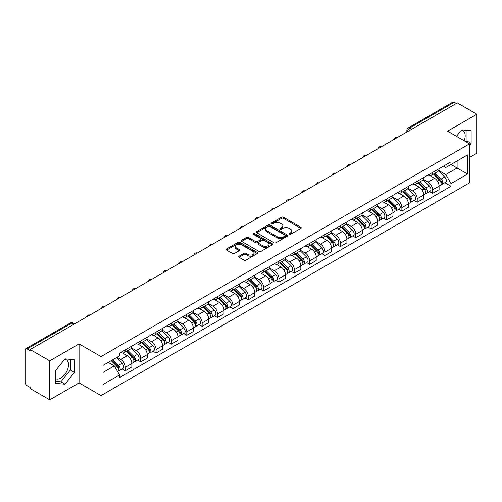 <?xml version="1.0" encoding="UTF-8"?>
<svg xmlns="http://www.w3.org/2000/svg" width="502" height="502" viewBox="0 0 502 502"><rect width="100%" height="100%" fill="white"/><g stroke="black" fill="none" stroke-linecap="round" stroke-linejoin="round"><path stroke-width="0.75" d="M289.234 234.315A0.954 0.552 0 0 0 290.589 234.315L300.861 228.385A1.368 0.791 0 0 0 301.256 227.826A1.368 0.791 0 0 0 300.861 227.268L283.461 217.222A1.368 0.791 0 0 0 281.528 217.222L271.256 223.152A0.954 0.552 0 0 0 270.98 223.541A0.954 0.552 0 0 0 271.256 223.936A0.954 0.552 0 0 0 272.611 223.936L273.941 223.164A4.374 2.523 0 0 1 280.129 223.164L281.578 224.005A4.374 2.523 0 0 1 282.858 225.787A4.374 2.523 0 0 1 281.578 227.575L280.248 228.341A0.954 0.552 0 0 0 279.965 228.73A0.954 0.552 0 0 0 280.248 229.125A0.954 0.552 0 0 0 281.597 229.125L282.927 228.354A4.374 2.523 0 0 1 289.114 228.354L290.564 229.194A4.374 2.523 0 0 1 291.844 230.976A4.374 2.523 0 0 1 290.564 232.765L289.234 233.53A0.954 0.552 0 0 0 288.957 233.926A0.954 0.552 0 0 0 289.234 234.315L289.234 233.53M461.325 130.25A10.862 6.269 -60 0 1 462.932 130.74A10.862 6.269 -60 0 1 464.149 140.748M64.676 359.256A10.862 6.269 -60 0 1 66.277 359.746A10.862 6.269 -60 0 1 67.939 368.449A10.862 6.269 -60 0 1 60.849 378.025A10.862 6.269 -60 0 1 55.477 378.596M239.096 256.177A1.368 0.791 0 0 0 238.695 256.735A1.368 0.791 0 0 0 239.096 257.294L243.972 260.111A1.368 0.791 0 0 0 245.911 260.111L257.313 253.523A1.368 0.791 0 0 0 257.714 252.964A1.368 0.791 0 0 0 257.313 252.406L239.918 242.366A1.368 0.791 0 0 0 237.979 242.366L226.578 248.948A1.368 0.791 0 0 0 226.176 249.507A1.368 0.791 0 0 0 226.578 250.065L232.47 253.466A1.368 0.791 0 0 0 234.409 253.466L239.285 250.649A1.368 0.791 0 0 0 239.686 250.09A1.368 0.791 0 0 0 239.285 249.532L236.36 247.844A3.658 2.108 0 0 1 235.294 246.356A3.658 2.108 0 0 1 237.546 244.405A3.658 2.108 0 0 1 241.537 244.863L252.989 251.471A3.658 2.108 0 0 1 254.062 252.964A3.658 2.108 0 0 1 251.803 254.916A3.658 2.108 0 0 1 247.819 254.458L245.911 253.359A1.368 0.791 0 0 0 243.972 253.359L239.096 256.177L239.096 257.294L243.972 254.495L243.972 253.359M101.021 356.589L79.065 343.908L49.717 360.85L30.12 349.536L457.303 102.91L476.9 114.224L447.552 131.166L469.514 143.842L101.021 356.589L101.021 395.589L469.514 182.847L469.514 143.842M274.036 242.755A1.368 0.791 0 0 0 275.968 242.755L287.376 236.166A1.368 0.791 0 0 0 287.778 235.614A1.368 0.791 0 0 0 287.376 235.055L269.976 225.009A1.368 0.791 0 0 0 268.043 225.009L256.635 231.591A1.368 0.791 0 0 0 256.24 232.15A1.368 0.791 0 0 0 256.635 232.708L274.036 242.755M253.686 234.522A0.954 0.552 0 0 1 254.658 234.654L272.329 244.857L260.94 251.433A1.368 0.791 0 0 1 259.007 251.433L241.606 241.387L246.488 238.588L246.488 237.452L241.606 240.27A1.368 0.791 0 0 0 241.205 240.828A1.368 0.791 0 0 0 241.606 241.387L241.606 240.27M246.488 238.588A1.368 0.791 0 0 1 248.421 238.588L248.421 237.452A1.368 0.791 0 0 0 246.488 237.452M248.421 237.452L255.48 241.525A1.368 0.791 0 0 0 257.413 241.525L260.651 239.655A1.368 0.791 0 0 0 261.046 239.096A1.368 0.791 0 0 0 260.651 238.538L253.303 234.302A0.954 0.552 0 0 1 253.021 233.907A0.954 0.552 0 0 1 253.61 233.399A0.954 0.552 0 0 1 254.658 233.518L272.348 243.734A1.368 0.791 0 0 1 272.743 244.286A1.368 0.791 0 0 1 272.348 244.844L272.348 243.734M49.717 360.85L49.717 399.856L30.12 388.542L30.12 387.406L27.07 385.643A2.786 1.606 -120 0 1 25.1 382.229L25.1 350.051A2.786 1.606 -120 0 1 25.677 348.777L70.286 323.018A2.786 1.606 60 0 1 71.679 323.156L27.07 348.915A2.786 1.606 -120 0 0 25.677 348.777M469.514 157.49L476.9 153.223L476.9 114.224M49.717 399.856L79.065 382.913L101.021 395.589M30.12 349.536L30.12 350.678L27.07 348.915M411.709 129.234L409.645 128.035A2.786 1.606 60 0 0 408.251 127.897L452.86 102.144A2.786 1.606 60 0 1 454.254 102.282L409.645 128.035A2.786 1.606 120 0 0 407.674 131.449L407.674 131.562M456.318 103.475L454.254 102.282M432.586 172.443A6.407 3.696 60 0 1 431.262 175.317L437.757 171.565A6.407 3.696 -120 0 0 439.087 168.691M423.362 179.339L428.055 182.05A6.407 3.696 60 0 1 432.586 189.894L439.087 186.142A6.407 3.696 -120 0 0 434.556 178.298L429.907 175.612M439.087 186.142L439.087 189.612L432.586 193.364L429.467 191.563M431.262 175.317A6.407 3.696 60 0 1 428.106 175.029M432.586 189.894L432.586 193.364M417.225 181.31A6.407 3.696 60 0 1 415.901 184.184L422.395 180.431A6.407 3.696 -120 0 0 423.726 177.557M414.106 200.43L417.225 202.231L423.726 198.478L423.726 195.014A6.407 3.696 -120 0 0 419.195 187.164L414.539 184.479M415.901 184.184A6.407 3.696 60 0 1 412.744 183.895M408 188.206L412.694 190.917A6.407 3.696 60 0 1 417.225 198.767L417.225 202.231M401.864 190.176A6.407 3.696 60 0 1 400.533 193.057L407.034 189.304A6.407 3.696 -120 0 0 408.364 186.424M398.745 209.303L401.864 211.104L408.364 207.351L408.364 203.881A6.407 3.696 -120 0 0 403.834 196.037L399.178 193.352M400.533 193.057A6.407 3.696 60 0 1 397.383 192.768M392.639 197.079L397.333 199.79A6.407 3.696 60 0 1 401.864 207.633L401.864 211.104M386.502 199.049A6.407 3.696 60 0 1 385.172 201.923L391.673 198.171A6.407 3.696 -120 0 0 392.997 195.297M383.384 218.169L386.502 219.97L392.997 216.218L392.997 212.748A6.407 3.696 -120 0 0 388.473 204.904L383.817 202.218M385.172 201.923A6.407 3.696 60 0 1 382.022 201.635M377.278 205.945L381.972 208.656A6.407 3.696 60 0 1 386.502 216.5L386.502 219.97M371.141 207.916A6.407 3.696 60 0 1 369.811 210.79L376.312 207.037A6.407 3.696 -120 0 0 377.636 204.163M368.022 227.042L371.141 228.837L377.636 225.084L377.636 221.62A6.407 3.696 -120 0 0 373.105 213.77L368.455 211.085M369.811 210.79A6.407 3.696 60 0 1 366.661 210.501M361.917 214.818L366.611 217.523A6.407 3.696 60 0 1 371.141 225.373L371.141 228.837M355.774 216.789A6.407 3.696 60 0 1 354.45 219.663L360.951 215.91A6.407 3.696 -120 0 0 362.275 213.036M352.661 235.909L355.774 237.71L362.275 233.957L362.275 230.487A6.407 3.696 -120 0 0 357.744 222.643L353.094 219.958M354.45 219.663A6.407 3.696 60 0 1 351.293 219.374M346.556 223.685L351.249 226.396A6.407 3.696 60 0 1 355.774 234.239L355.774 237.71M340.412 225.655A6.407 3.696 60 0 1 339.088 228.529L345.589 224.777A6.407 3.696 -120 0 0 346.913 221.903M337.3 244.781L340.412 246.576L346.913 242.824L346.913 239.36A6.407 3.696 -120 0 0 342.383 231.51L337.733 228.824M339.088 228.529A6.407 3.696 60 0 1 335.932 228.241M331.188 232.552L335.882 235.262A6.407 3.696 60 0 1 340.412 243.112L340.412 246.576M325.051 234.522A6.407 3.696 60 0 1 323.727 237.402L330.228 233.65A6.407 3.696 -120 0 0 331.552 230.769M321.939 253.648L325.051 255.449L331.552 251.697L331.552 248.226A6.407 3.696 -120 0 0 327.022 240.383L322.372 237.697M323.727 237.402A6.407 3.696 60 0 1 320.571 237.113M315.827 241.424L320.521 244.135A6.407 3.696 60 0 1 325.051 251.979L325.051 255.449M309.69 243.395A6.407 3.696 60 0 1 308.366 246.269L314.861 242.516A6.407 3.696 -120 0 0 316.191 239.642M306.571 262.515L309.69 264.316L316.191 260.563L316.191 257.093A6.407 3.696 -120 0 0 311.66 249.249L307.011 246.564M308.366 246.269A6.407 3.696 60 0 1 305.21 245.98M300.466 250.291L305.16 253.002A6.407 3.696 60 0 1 309.69 260.845L309.69 264.316M294.329 252.261A6.407 3.696 60 0 1 293.005 255.141L299.499 251.389A6.407 3.696 -120 0 0 300.83 248.509M291.21 271.387L294.329 273.182L300.83 269.436L300.83 265.966A6.407 3.696 -120 0 0 296.299 258.116L291.643 255.43M293.005 255.141A6.407 3.696 60 0 1 289.849 254.847M285.105 259.164L289.798 261.868A6.407 3.696 60 0 1 294.329 269.718L294.329 273.182M278.968 261.134A6.407 3.696 60 0 1 277.637 264.008L284.138 260.256A6.407 3.696 -120 0 0 285.469 257.382M275.849 280.254L278.968 282.055L285.469 278.303L285.469 274.832A6.407 3.696 -120 0 0 280.938 266.989L276.282 264.303M277.637 264.008A6.407 3.696 60 0 1 274.487 263.719M269.743 268.03L274.437 270.741A6.407 3.696 60 0 1 278.968 278.585L278.968 282.055M263.606 270.001A6.407 3.696 60 0 1 262.276 272.875L268.777 269.122A6.407 3.696 -120 0 0 270.101 266.248M260.488 289.127L263.606 290.922L270.101 287.169L270.101 283.705A6.407 3.696 -120 0 0 265.577 275.855L260.921 273.17M262.276 272.875A6.407 3.696 60 0 1 259.126 272.586M254.382 276.897L259.076 279.608A6.407 3.696 60 0 1 263.606 287.458L263.606 290.922M248.245 278.867A6.407 3.696 60 0 1 246.915 281.748L253.416 277.995A6.407 3.696 -120 0 0 254.74 275.121M245.127 297.993L248.245 299.794L254.74 296.042L254.74 292.572A6.407 3.696 -120 0 0 250.209 284.728L245.56 282.042M246.915 281.748A6.407 3.696 60 0 1 243.765 281.459M239.021 285.77L243.715 288.481A6.407 3.696 60 0 1 248.245 296.324L248.245 299.794M232.878 287.74A6.407 3.696 60 0 1 231.554 290.614L238.055 286.862A6.407 3.696 -120 0 0 239.379 283.988M229.765 306.86L232.878 308.661L239.379 304.909L239.379 301.438A6.407 3.696 -120 0 0 234.848 293.595L230.198 290.909M231.554 290.614A6.407 3.696 60 0 1 228.397 290.325M223.66 294.636L228.354 297.347A6.407 3.696 60 0 1 232.878 305.191L232.878 308.661M217.517 296.607A6.407 3.696 60 0 1 216.193 299.487L222.693 295.734A6.407 3.696 -120 0 0 224.017 292.854M214.404 315.733L217.517 317.534L224.017 313.781L224.017 310.311A6.407 3.696 -120 0 0 219.487 302.468L214.837 299.782M216.193 299.487A6.407 3.696 60 0 1 213.036 299.198M208.292 303.509L212.986 306.22A6.407 3.696 60 0 1 217.517 314.064L217.517 317.534M202.155 305.48A6.407 3.696 60 0 1 200.831 308.353L207.332 304.601A6.407 3.696 -120 0 0 208.656 301.727M199.043 324.599L202.155 326.4L208.656 322.648L208.656 319.178A6.407 3.696 -120 0 0 204.126 311.334L199.476 308.648M200.831 308.353A6.407 3.696 60 0 1 197.675 308.065M192.931 312.376L197.625 315.087A6.407 3.696 60 0 1 202.155 322.93L202.155 326.4M186.794 314.346A6.407 3.696 60 0 1 185.47 317.22L191.965 313.468A6.407 3.696 -120 0 0 193.295 310.594M183.676 333.472L186.794 335.267L193.295 331.515L193.295 328.051A6.407 3.696 -120 0 0 188.765 320.201L184.115 317.515M185.47 317.22A6.407 3.696 60 0 1 182.314 316.931M177.57 321.242L182.264 323.953A6.407 3.696 60 0 1 186.794 331.803L186.794 335.267M171.433 323.219A6.407 3.696 60 0 1 170.109 326.093L176.604 322.34A6.407 3.696 -120 0 0 177.934 319.467M168.314 342.339L171.433 344.14L177.934 340.387L177.934 336.917A6.407 3.696 -120 0 0 173.403 329.074L168.747 326.388M170.109 326.093A6.407 3.696 60 0 1 166.953 325.804M162.209 330.115L166.902 332.826A6.407 3.696 60 0 1 171.433 340.67L171.433 344.14M156.072 332.086A6.407 3.696 60 0 1 154.741 334.959L161.242 331.207A6.407 3.696 -120 0 0 162.573 328.333M152.953 351.205L156.072 353.006L162.573 349.254L162.573 345.79A6.407 3.696 -120 0 0 158.042 337.94L153.386 335.254M154.741 334.959A6.407 3.696 60 0 1 151.591 334.671M146.848 338.982L151.541 341.693A6.407 3.696 60 0 1 156.072 349.543L156.072 353.006M140.711 340.952A6.407 3.696 60 0 1 139.38 343.832L145.881 340.08A6.407 3.696 -120 0 0 147.205 337.2M137.592 360.078L140.711 361.879L147.205 358.127L147.205 354.657A6.407 3.696 -120 0 0 142.681 346.813L138.025 344.127M139.38 343.832A6.407 3.696 60 0 1 136.23 343.544M131.486 347.855L136.18 350.565A6.407 3.696 60 0 1 140.711 358.409L140.711 361.879M125.349 349.825A6.407 3.696 60 0 1 124.019 352.699L130.52 348.946A6.407 3.696 -120 0 0 131.844 346.073M122.231 368.945L125.349 370.746L131.844 366.993L131.844 363.523A6.407 3.696 -120 0 0 127.313 355.68L122.664 352.994M124.019 352.699A6.407 3.696 60 0 1 120.869 352.41M117.073 357.273L120.819 359.432A6.407 3.696 60 0 1 125.349 367.276L125.349 370.746M443.467 166.156L445.782 167.492L467.544 154.93L457.109 160.954L457.109 168.007L445.782 174.545L438.723 170.467M102.992 372.453L114.318 365.914L119.539 374.95L102.992 384.507L102.992 365.4L119.539 355.849L119.539 353.176L451.003 161.807L451.003 164.48L467.544 174.031L451.003 183.581L445.782 174.545M467.544 154.93L467.544 174.031M119.539 374.95L119.539 377.623L451.003 186.255L451.003 183.581M469.514 145.404L471.14 143.384L471.14 130.715L461.639 129.867L456.462 136.306M79.065 343.908L79.065 382.913M55.477 383.365L64.984 384.212L74.484 372.39L74.484 359.721L64.984 358.874L55.477 370.696L55.477 383.365M114.318 365.914L108.212 362.388M444.835 182.697L451.003 186.255M466.239 141.953L467.004 140.999L467.004 130.344M467.004 140.999L471.14 143.384M55.477 381.344L60.849 381.821L70.349 370.005L70.349 359.35M60.849 381.821L64.984 384.212M70.349 370.005L74.484 372.39M289.616 234.447L290.564 233.901A4.374 2.523 0 0 0 291.844 232.119L291.844 230.976M282.858 225.787L282.858 226.929A4.374 2.523 0 0 1 281.578 228.711L280.631 229.257M300.842 228.397L283.461 218.357A1.368 0.791 0 0 0 281.528 218.357L271.638 224.068M287.357 236.178L269.976 226.145A1.368 0.791 0 0 0 268.043 226.145L256.654 232.721L256.635 231.591M284.96 236.003A0.954 0.552 0 0 0 285.236 235.614A0.954 0.552 0 0 0 284.96 235.218L269.687 226.402A0.954 0.552 0 0 0 268.332 226.402L266.932 227.211A4.374 2.523 0 0 0 265.652 229A4.374 2.523 0 0 0 266.932 230.782L277.374 236.812A4.374 2.523 0 0 0 283.555 236.812L284.96 236.003L284.96 237.139A0.954 0.552 0 0 0 285.236 236.749L285.236 235.614M265.652 229L265.652 230.136A4.374 2.523 0 0 0 266.932 231.918L266.932 230.782M284.96 237.139L283.555 237.948A4.374 2.523 0 0 1 277.374 237.948L266.932 231.918M248.421 238.588L255.48 242.661A1.368 0.791 0 0 0 257.413 242.661L260.651 240.797A1.368 0.791 0 0 0 261.046 240.238L261.046 239.096M262.797 245.754A3.658 2.108 0 0 0 266.782 246.212A3.658 2.108 0 0 0 269.041 244.261A3.658 2.108 0 0 0 267.968 242.767L263.933 240.439A1.368 0.791 0 0 0 262 240.439L258.762 242.309A1.368 0.791 0 0 0 258.361 242.868A1.368 0.791 0 0 0 258.762 243.426L262.797 245.754L262.797 246.89A3.658 2.108 0 0 0 266.782 247.348A3.658 2.108 0 0 0 269.041 245.396L269.041 244.261M258.361 242.868L258.361 244.003A1.368 0.791 0 0 0 258.762 244.562L258.762 243.426M262.797 246.89L258.762 244.562M254.062 252.964L254.062 254.106A3.658 2.108 0 0 1 251.803 256.051A3.658 2.108 0 0 1 247.819 255.593L245.911 254.495A1.368 0.791 0 0 0 243.972 254.495M235.294 246.356L235.294 247.492A3.658 2.108 0 0 0 236.36 248.986L236.36 247.844M239.272 250.661L236.36 248.986M257.294 253.535L239.918 243.501A1.368 0.791 0 0 0 237.979 243.501L226.597 250.078M433.414 174.075L439.463 180.042A3.483 2.008 60 0 1 440.386 185.263L439.087 186.01M434.619 175.261L437.186 176.742M434.086 173.686L440.712 180.224A1.669 0.966 60 0 1 441.151 182.728A1.669 0.966 60 0 1 441.001 182.791M435.09 173.108L441.139 179.076A3.483 2.008 60 0 1 442.055 184.297A3.483 2.008 60 0 1 441.007 184.41M438.472 170.906L444.684 177.03A3.483 2.008 60 0 1 445.6 182.251L442.055 184.297M418.053 182.941L424.102 188.915A3.483 2.008 60 0 1 425.025 194.13L423.726 194.883M419.258 184.134L421.824 185.614M418.724 182.552L425.351 189.091A1.669 0.966 60 0 1 425.79 191.601A1.669 0.966 60 0 1 425.64 191.657M419.728 181.975L425.778 187.949A3.483 2.008 60 0 1 426.694 193.163A3.483 2.008 60 0 1 425.646 193.276M423.111 179.772L429.323 185.897A3.483 2.008 60 0 1 430.239 191.118L426.694 193.163M402.692 191.814L408.741 197.782A3.483 2.008 60 0 1 409.657 203.003L408.358 203.749M403.897 193L406.463 194.481M403.363 191.425L409.99 197.964A1.669 0.966 60 0 1 410.429 200.467A1.669 0.966 60 0 1 410.278 200.53M404.361 190.842L410.416 196.815A3.483 2.008 60 0 1 411.333 202.036A3.483 2.008 60 0 1 410.285 202.149M407.749 188.639L413.962 194.77A3.483 2.008 60 0 1 414.878 199.991L411.333 202.036M387.324 200.681L393.38 206.648A3.483 2.008 60 0 1 394.296 211.869L392.997 212.622M388.535 201.873L391.102 203.354M387.996 200.292L394.628 206.83A1.669 0.966 60 0 1 395.068 209.334A1.669 0.966 60 0 1 394.917 209.397M389 199.714L395.055 205.682A3.483 2.008 60 0 1 395.971 210.903A3.483 2.008 60 0 1 394.917 211.016M392.388 197.512L398.601 203.636A3.483 2.008 60 0 1 399.517 208.857L395.971 210.903M371.963 209.547L378.019 215.521A3.483 2.008 60 0 1 378.935 220.742L377.636 221.489M373.174 210.74L375.741 212.22M372.635 209.165L379.261 215.697A1.669 0.966 60 0 1 379.707 218.207A1.669 0.966 60 0 1 379.55 218.263M373.639 208.581L379.694 214.555A3.483 2.008 60 0 1 380.61 219.776A3.483 2.008 60 0 1 379.556 219.882M377.027 206.378L383.239 212.509A3.483 2.008 60 0 1 384.156 217.724L380.61 219.776M356.602 218.42L362.657 224.388A3.483 2.008 60 0 1 363.573 229.609L362.275 230.362M357.813 219.606L360.373 221.093M357.273 218.031L363.9 224.57A1.669 0.966 60 0 1 364.345 227.073A1.669 0.966 60 0 1 364.188 227.136M358.277 217.454L364.327 223.421A3.483 2.008 60 0 1 365.249 228.642A3.483 2.008 60 0 1 364.195 228.755M361.666 215.251L367.872 221.376A3.483 2.008 60 0 1 368.794 226.597L365.249 228.642M341.241 227.287L347.296 233.261A3.483 2.008 60 0 1 348.212 238.475L346.913 239.228M342.446 228.479L345.012 229.96M341.912 226.898L348.539 233.436A1.669 0.966 60 0 1 348.978 235.946A1.669 0.966 60 0 1 348.827 236.003M342.916 226.32L348.965 232.294A3.483 2.008 60 0 1 349.888 237.509A3.483 2.008 60 0 1 348.834 237.622M346.305 224.118L352.511 230.242A3.483 2.008 60 0 1 353.433 235.463L349.888 237.509M325.88 236.16L331.929 242.127A3.483 2.008 60 0 1 332.851 247.348L331.552 248.095M327.084 237.346L329.651 238.826M326.551 235.771L333.177 242.309A1.669 0.966 60 0 1 333.617 244.813A1.669 0.966 60 0 1 333.466 244.876M327.555 235.193L333.604 241.161A3.483 2.008 60 0 1 334.527 246.382A3.483 2.008 60 0 1 333.472 246.495M330.937 232.984L337.149 239.115A3.483 2.008 60 0 1 338.066 244.336L334.527 246.382M310.518 245.026L316.567 250.994A3.483 2.008 60 0 1 317.49 256.215L316.191 256.968M311.723 246.218L314.29 247.699M311.19 244.637L317.816 251.176A1.669 0.966 60 0 1 318.255 253.679A1.669 0.966 60 0 1 318.105 253.742M312.194 244.06L318.243 250.027A3.483 2.008 60 0 1 319.159 255.248A3.483 2.008 60 0 1 318.111 255.361M315.576 241.857L321.788 247.982A3.483 2.008 60 0 1 322.704 253.203L319.159 255.248M295.157 253.893L301.206 259.867A3.483 2.008 60 0 1 302.129 265.087L300.823 265.834M296.362 255.085L298.928 256.566M295.829 253.51L302.455 260.049A1.669 0.966 60 0 1 302.894 262.552A1.669 0.966 60 0 1 302.744 262.609M296.833 252.926L302.882 258.9A3.483 2.008 60 0 1 303.798 264.121A3.483 2.008 60 0 1 302.75 264.228M300.215 250.724L306.427 256.855A3.483 2.008 60 0 1 307.343 262.069L303.798 264.121M279.796 262.766L285.845 268.733A3.483 2.008 60 0 1 286.761 273.954L285.462 274.707M281.001 263.958L283.567 265.439M280.467 262.377L287.094 268.915A1.669 0.966 60 0 1 287.533 271.419A1.669 0.966 60 0 1 287.382 271.482M281.465 261.799L287.52 267.767A3.483 2.008 60 0 1 288.437 272.988A3.483 2.008 60 0 1 287.389 273.101M284.854 259.597L291.066 265.721A3.483 2.008 60 0 1 291.982 270.942L288.437 272.988M264.428 271.632L270.484 277.606A3.483 2.008 60 0 1 271.4 282.827L270.101 283.574M265.64 272.824L268.206 274.305M265.1 271.243L271.733 277.782A1.669 0.966 60 0 1 272.172 280.292A1.669 0.966 60 0 1 272.021 280.348M266.104 270.666L272.159 276.64A3.483 2.008 60 0 1 273.075 281.854A3.483 2.008 60 0 1 272.021 281.967M269.492 268.463L275.705 274.588A3.483 2.008 60 0 1 276.621 279.809L273.075 281.854M249.067 280.505L255.123 286.473A3.483 2.008 60 0 1 256.039 291.693L254.74 292.44M250.278 281.691L252.845 283.172M249.739 280.116L256.365 286.655A1.669 0.966 60 0 1 256.811 289.158A1.669 0.966 60 0 1 256.654 289.221M250.743 279.539L256.798 285.506A3.483 2.008 60 0 1 257.714 290.727A3.483 2.008 60 0 1 256.66 290.84M254.131 277.336L260.343 283.461A3.483 2.008 60 0 1 261.26 288.681L257.714 290.727M233.706 289.372L239.761 295.339A3.483 2.008 60 0 1 240.678 300.56L239.379 301.313M234.917 290.564L237.477 292.045M234.378 288.983L241.004 295.521A1.669 0.966 60 0 1 241.449 298.025A1.669 0.966 60 0 1 241.293 298.088M235.382 288.405L241.431 294.373A3.483 2.008 60 0 1 242.353 299.594A3.483 2.008 60 0 1 241.299 299.707M238.77 286.203L244.976 292.327A3.483 2.008 60 0 1 245.898 297.548L242.353 299.594M218.345 298.238L224.4 304.212A3.483 2.008 60 0 1 225.316 309.433L224.017 310.18M219.55 299.43L222.116 300.911M219.016 297.855L225.643 304.394A1.669 0.966 60 0 1 226.082 306.898A1.669 0.966 60 0 1 225.931 306.96M220.02 297.272L226.069 303.246A3.483 2.008 60 0 1 226.992 308.466A3.483 2.008 60 0 1 225.938 308.579M223.409 295.069L229.615 301.2A3.483 2.008 60 0 1 230.537 306.421L226.992 308.466M202.984 307.111L209.033 313.079A3.483 2.008 60 0 1 209.955 318.299L208.656 319.052M204.188 308.303L206.755 309.784M203.655 306.722L210.282 313.261A1.669 0.966 60 0 1 210.721 315.764A1.669 0.966 60 0 1 210.57 315.827M204.659 306.145L210.708 312.112A3.483 2.008 60 0 1 211.631 317.333A3.483 2.008 60 0 1 210.576 317.446M208.041 303.942L214.254 310.067A3.483 2.008 60 0 1 215.17 315.287L211.631 317.333M187.622 315.978L193.672 321.951A3.483 2.008 60 0 1 194.594 327.172L193.295 327.919M188.827 317.17L191.394 318.651M188.294 315.595L194.92 322.127A1.669 0.966 60 0 1 195.36 324.637A1.669 0.966 60 0 1 195.209 324.694M189.298 315.011L195.347 320.985A3.483 2.008 60 0 1 196.263 326.206A3.483 2.008 60 0 1 195.215 326.313M192.68 312.809L198.892 318.939A3.483 2.008 60 0 1 199.809 324.154L196.263 326.206M172.261 324.85L178.31 330.818A3.483 2.008 60 0 1 179.233 336.039L177.928 336.792M173.466 326.036L176.033 327.517M172.933 324.461L179.559 331A1.669 0.966 60 0 1 179.998 333.504A1.669 0.966 60 0 1 179.848 333.566M173.93 323.884L179.986 329.852A3.483 2.008 60 0 1 180.902 335.072A3.483 2.008 60 0 1 179.854 335.185M177.319 321.682L183.531 327.806A3.483 2.008 60 0 1 184.447 333.027L180.902 335.072M156.9 333.717L162.949 339.691A3.483 2.008 60 0 1 163.865 344.905L162.566 345.658M158.105 334.909L160.671 336.39M157.572 333.328L164.198 339.867A1.669 0.966 60 0 1 164.637 342.377A1.669 0.966 60 0 1 164.487 342.433M158.569 332.751L164.625 338.724A3.483 2.008 60 0 1 165.541 343.939A3.483 2.008 60 0 1 164.493 344.052M161.958 330.548L168.17 336.673A3.483 2.008 60 0 1 169.086 341.893L165.541 343.939M141.533 342.59L147.588 348.557A3.483 2.008 60 0 1 148.504 353.778L147.205 354.525M142.744 343.776L145.31 345.257M142.204 342.201L148.837 348.739A1.669 0.966 60 0 1 149.276 351.243A1.669 0.966 60 0 1 149.125 351.306M143.208 341.617L149.263 347.591A3.483 2.008 60 0 1 150.18 352.812A3.483 2.008 60 0 1 149.125 352.925M146.597 339.415L152.809 345.545A3.483 2.008 60 0 1 153.725 350.766L150.18 352.812M126.171 351.456L132.227 357.424A3.483 2.008 60 0 1 133.143 362.645L131.844 363.398M127.382 352.649L129.949 354.13M126.843 351.067L133.469 357.606A1.669 0.966 60 0 1 133.915 360.11A1.669 0.966 60 0 1 133.758 360.172M127.847 350.49L133.902 356.458A3.483 2.008 60 0 1 134.818 361.678A3.483 2.008 60 0 1 133.764 361.791M131.235 348.288L137.441 354.412A3.483 2.008 60 0 1 138.364 359.633L134.818 361.678M111.174 360.681L116.866 366.297A3.483 2.008 60 0 1 117.782 371.518L117.612 371.612M112.021 361.515L114.581 362.996M111.839 360.292L118.108 366.473A1.669 0.966 60 0 1 118.554 368.983A1.669 0.966 60 0 1 118.397 369.039M112.843 359.714L118.535 365.33A3.483 2.008 60 0 1 119.457 370.551A3.483 2.008 60 0 1 118.403 370.658M116.389 357.669L122.08 363.285A3.483 2.008 60 0 1 123.003 368.499L119.457 370.551M407.768 131.505L407.674 131.449A2.786 1.606 0 0 1 406.858 130.313L406.858 132.032M140.711 358.409L147.205 354.657M156.072 349.543L162.573 345.79M171.433 340.67L177.934 336.917M186.794 331.803L193.295 328.051M202.155 322.93L208.656 319.178M217.517 314.064L224.017 310.311M232.878 305.191L239.379 301.438M248.245 296.324L254.74 292.572M263.606 287.458L270.101 283.705M278.968 278.585L285.469 274.832M294.329 269.718L300.83 265.966M309.69 260.845L316.191 257.093M325.051 251.979L331.552 248.226M340.412 243.112L346.913 239.36M355.774 234.239L362.275 230.487M371.141 225.373L377.636 221.62M386.502 216.5L392.997 212.748M401.864 207.633L408.364 203.881M417.225 198.767L423.726 195.014M125.349 367.276L131.844 363.523M120.819 359.432L127.313 355.68M136.18 350.565L142.681 346.813M151.541 341.693L158.042 337.94M166.902 332.826L173.403 329.074M182.264 323.953L188.765 320.201M197.625 315.087L204.126 311.334M212.986 306.22L219.487 302.468M228.354 297.347L234.848 293.595M243.715 288.481L250.209 284.728M259.076 279.608L265.577 275.855M274.437 270.741L280.938 266.989M289.798 261.868L296.299 258.116M305.16 253.002L311.66 249.249M320.521 244.135L327.022 240.383M335.882 235.262L342.383 231.51M351.249 226.396L357.744 222.643M366.611 217.523L373.105 213.77M381.972 208.656L388.473 204.904M397.333 199.79L403.834 196.037M412.694 190.917L419.195 187.164M428.055 182.05L434.556 178.298M396.862 137.805A2.786 1.606 120 0 0 395.632 138.514M381.501 146.672A2.786 1.606 120 0 0 380.271 147.381M366.14 155.538A2.786 1.606 120 0 0 364.91 156.254M350.779 164.411A2.786 1.606 120 0 0 349.549 165.12M335.418 173.278A2.786 1.606 120 0 0 334.188 173.987M320.056 182.151A2.786 1.606 120 0 0 318.826 182.86M304.695 191.017A2.786 1.606 120 0 0 303.465 191.726M289.328 199.884A2.786 1.606 120 0 0 288.098 200.599M273.966 208.757A2.786 1.606 120 0 0 272.737 209.466M258.605 217.623A2.786 1.606 120 0 0 257.375 218.332M243.244 226.496A2.786 1.606 120 0 0 242.014 227.205M227.883 235.363A2.786 1.606 120 0 0 226.653 236.072M212.522 244.229A2.786 1.606 120 0 0 211.292 244.945M197.16 253.102A2.786 1.606 120 0 0 195.931 253.811M181.799 261.969A2.786 1.606 120 0 0 180.569 262.678M166.432 270.842A2.786 1.606 120 0 0 165.202 271.551M151.071 279.708A2.786 1.606 120 0 0 149.841 280.417M135.709 288.581A2.786 1.606 120 0 0 134.48 289.29M120.348 297.448A2.786 1.606 120 0 0 119.118 298.157M104.987 306.314A2.786 1.606 120 0 0 103.757 307.029M89.626 315.187A2.786 1.606 120 0 0 88.396 315.896M73.744 324.355L71.679 323.156A2.786 1.606 120 0 1 73.072 323.018A2.786 2.786 0 0 0 70.286 323.018M290.564 233.901L290.564 232.765M280.248 229.125L280.248 228.341M281.578 228.711L281.578 227.575M271.256 223.936L271.256 223.152M281.528 218.357L281.528 217.222M283.461 218.357L283.461 217.222M300.861 228.385L300.861 227.268M268.043 226.145L268.043 225.009M269.976 226.145L269.976 225.009M287.376 236.166L287.376 235.055M277.374 237.948L277.374 236.812M283.555 237.948L283.555 236.812M255.48 242.661L255.48 241.525M257.413 242.661L257.413 241.525M260.651 240.797L260.651 239.655M254.658 234.654L254.658 233.518M245.911 254.495L245.911 253.359M247.819 255.593L247.819 254.458M239.285 250.649L239.285 249.532M226.578 250.065L226.578 248.948M237.979 243.501L237.979 242.366M239.918 243.501L239.918 242.366M257.313 253.523L257.313 252.406M439.463 180.042L437.468 181.197M441.496 181.962L440.869 182.326M444.684 177.03L441.139 179.076M424.102 188.915L422.1 190.07M426.135 190.835L425.508 191.193M429.323 185.897L425.778 187.949M408.741 197.782L406.739 198.936M410.774 199.702L410.147 200.066M413.962 194.77L410.416 196.815M393.38 206.648L391.378 207.803M395.413 208.568L394.785 208.932M398.601 203.636L395.055 205.682M378.019 215.521L376.017 216.676M380.052 217.441L379.424 217.805M383.239 212.509L379.694 214.555M362.657 224.388L360.656 225.542M364.69 226.308L364.063 226.672M367.872 221.376L364.327 223.421M347.296 233.261L345.294 234.415M349.329 235.181L348.702 235.538M352.511 230.242L348.965 232.294M331.929 242.127L329.933 243.282M333.962 244.047L333.334 244.411M337.149 239.115L333.604 241.161M316.567 250.994L314.572 252.148M318.601 252.914L317.973 253.278M321.788 247.982L318.243 250.027M301.206 259.867L299.205 261.021M303.239 261.787L302.612 262.151M306.427 256.855L302.882 258.9M285.845 268.733L283.843 269.888M287.878 270.653L287.251 271.017M291.066 265.721L287.52 267.767M270.484 277.606L268.482 278.761M272.517 279.526L271.889 279.884M275.705 274.588L272.159 276.64M255.123 286.473L253.121 287.627M257.156 288.393L256.528 288.757M260.343 283.461L256.798 285.506M239.761 295.339L237.76 296.494M241.795 297.266L241.167 297.623M244.976 292.327L241.431 294.373M224.4 304.212L222.399 305.367M226.433 306.132L225.806 306.496M229.615 301.2L226.069 303.246M209.033 313.079L207.037 314.233M211.066 314.999L210.438 315.363M214.254 310.067L210.708 312.112M193.672 321.951L191.676 323.106M195.705 323.872L195.077 324.236M198.892 318.939L195.347 320.985M178.31 330.818L176.309 331.973M180.343 332.738L179.716 333.102M183.531 327.806L179.986 329.852M162.949 339.691L160.947 340.845M164.982 341.611L164.355 341.969M168.17 336.673L164.625 338.724M147.588 348.557L145.586 349.712M149.621 350.478L148.994 350.842M152.809 345.545L149.263 347.591M132.227 357.424L130.225 358.579M134.26 359.344L133.632 359.708M137.441 354.412L133.902 356.458M116.866 366.297L115.121 367.301M118.899 368.217L118.271 368.581M122.08 363.285L118.535 365.33M397.101 137.667A2.786 2.786 0 0 0 393.53 139.732M381.74 146.534A2.786 2.786 0 0 0 378.163 148.598M366.378 155.407A2.786 2.786 0 0 0 362.802 157.465M351.017 164.273A2.786 2.786 0 0 0 347.44 166.338M335.656 173.14A2.786 2.786 0 0 0 332.079 175.204M320.289 182.013A2.786 2.786 0 0 0 316.718 184.077M304.927 190.879A2.786 2.786 0 0 0 301.357 192.944M289.566 199.752A2.786 2.786 0 0 0 285.996 201.81M274.205 208.619A2.786 2.786 0 0 0 270.628 210.683M258.844 217.492A2.786 2.786 0 0 0 255.267 219.55M243.483 226.358A2.786 2.786 0 0 0 239.906 228.423M228.121 235.225A2.786 2.786 0 0 0 224.545 237.289M212.76 244.097A2.786 2.786 0 0 0 209.183 246.162M197.393 252.964A2.786 2.786 0 0 0 193.822 255.029M182.031 261.837A2.786 2.786 0 0 0 178.461 263.895M166.67 270.703A2.786 2.786 0 0 0 163.1 272.768M151.309 279.57A2.786 2.786 0 0 0 147.732 281.635M135.948 288.443A2.786 2.786 0 0 0 132.371 290.507M120.587 297.309A2.786 2.786 0 0 0 117.01 299.374M105.225 306.182A2.786 2.786 0 0 0 101.649 308.241M89.858 315.049A2.786 2.786 0 0 0 86.288 317.113M74.56 323.884L73.072 323.018M408.251 127.897A2.786 2.786 0 0 0 406.858 130.313"/></g></svg>

